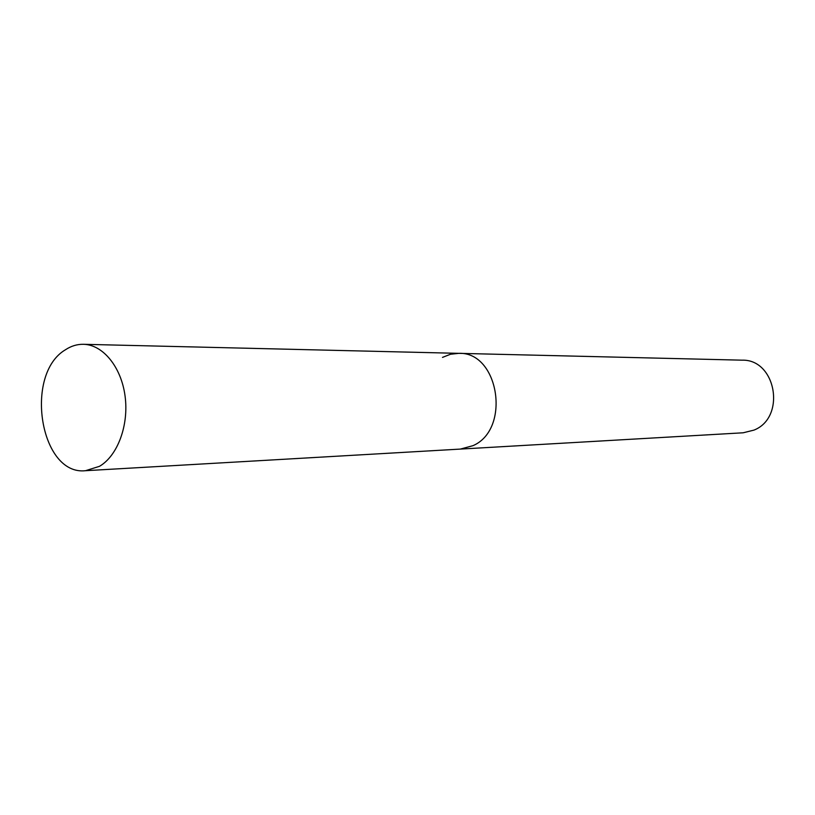 <?xml version="1.0" encoding="UTF-8"?>
<svg xmlns="http://www.w3.org/2000/svg" width="815" height="815" viewBox="0 0 815 815"><rect width="100%" height="100%" fill="white"/><g stroke="black" fill="none" stroke-linecap="round" stroke-linejoin="round"><path stroke-width="1.22" d="M85.524 470.703L99.481 466.323C117.676 455.768 129.025 425.104 125.062 396.009C121.221 366.872 102.873 344.602 83.405 344.297C77.13 344.195 71.16 345.998 65.506 349.727C23.757 374.116 40.088 475.889 85.524 470.703L460.373 449.085L472.995 445.662L460.373 449.085L743.188 432.785L753.946 430.116C786.332 417.514 776.145 358.957 741.976 360.169L458.764 353.343L450.43 354.27L442.494 357.398M458.764 353.343C498.943 351.54 511.199 429.271 472.995 445.662C511.199 429.271 498.943 351.54 458.764 353.343L83.405 344.297"/></g></svg>
